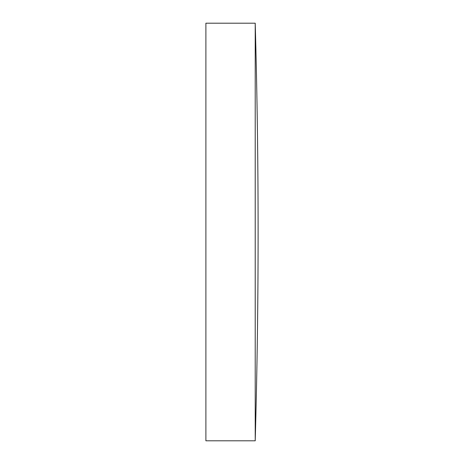 <?xml version="1.0" encoding="UTF-8"?>
<svg xmlns="http://www.w3.org/2000/svg" width="464" height="464" viewBox="0 0 464 464"><rect width="100%" height="100%" fill="white"/><g stroke="black" fill="none" stroke-linecap="round" stroke-linejoin="round"><path stroke-width="0.7" d="M205.894 232L205.894 23.2L255.217 23.2L255.217 440.8L205.894 440.8L205.894 232M255.217 440.8A7546.392 7546.392 0 0 0 255.217 23.2"/></g></svg>
